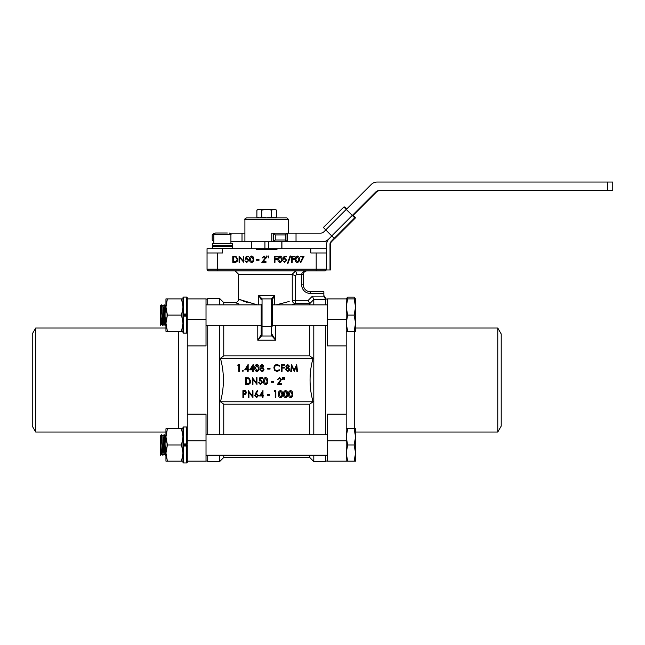<?xml version="1.0" encoding="UTF-8"?>
<svg xmlns="http://www.w3.org/2000/svg" width="645" height="645" viewBox="0 0 645 645"><rect width="100%" height="100%" fill="white"/><g stroke="black" fill="none" stroke-linecap="round" stroke-linejoin="round"><path stroke-width="0.97" d="M271.424 335.368A0.855 0.605 0 0 0 272.279 334.763L275.689 340.205L271.424 335.368L271.424 298.893L274.722 295.483L272.279 299.643L272.279 325.757M292.064 274.302L295.62 271.021L296.894 274.302L295.337 275.713L292.064 274.302L238.594 274.302L235.183 270.892M222.686 248.72L222.686 252.985L217.276 252.985L217.276 269.183L316.187 269.183L316.187 270.892L324.717 270.892L208.754 270.892A1.709 1.709 0 0 1 207.045 269.183L207.045 248.72L256.5 248.72L256.5 249.744L276.963 249.744L276.963 248.72L326.418 248.72L326.418 269.183A1.709 1.709 0 0 1 324.717 270.892A1.709 1.709 0 0 0 326.418 269.183A1.709 1.709 0 0 1 324.717 270.892M261.193 315.099L261.193 325.757M219.663 304.867L219.663 298.514L207.73 298.514L207.73 304.867M309.705 455.201L309.705 457.45L223.759 457.45L219.663 461.546L207.73 461.546L207.73 455.201M309.705 325.33L309.705 355.855L223.759 355.855L223.759 325.33M223.759 304.867L223.759 302.61L219.663 298.514M219.663 461.546L219.663 455.201M219.663 434.738L219.663 325.33M223.759 457.45L223.759 455.201M223.759 434.738L223.759 404.205L309.705 404.205L313.035 401.771L220.437 401.771L223.759 404.205M223.759 355.855L220.437 358.289C224.387 372.762 224.387 387.258 220.437 401.771M325.741 455.201L325.741 461.546L313.801 461.546L313.801 455.201M276.149 304.867L289.162 301.473M247.156 302.44L242.012 300.618M240.392 299.965L238.868 299.32M238.594 274.302L238.594 299.199L257.315 304.867M326.418 252.985L310.785 252.985L310.785 248.72M279.229 366.215L277.116 365.078C275.463 365.304 274.601 366.271 274.536 367.972C274.609 369.69 275.48 370.649 277.148 370.851L279.229 369.714L279.696 370.117L277.124 371.552L274.673 370.359L273.923 367.924C274.012 365.82 275.076 364.643 277.116 364.377L279.696 365.804L279.229 366.215M220.437 358.289L313.035 358.289C309.076 372.762 309.076 387.258 313.035 401.771M259.217 382.703L260.475 383.92L261.926 382.195L260.507 380.687L259.217 381.034L259.83 377.623L262.362 377.623L262.362 378.325L260.33 378.325L260 380.131L260.693 379.986L262.539 382.219L260.443 384.622L258.605 382.703L259.217 382.703M325.741 304.867L325.741 298.514L323.863 295.475M325.741 434.738L325.741 325.33M207.73 434.738L207.73 325.33M217.276 252.985L207.045 252.985M238.755 303.884L235.183 302.61L223.759 302.61M235.619 302.771L236.094 302.948M309.705 304.867L309.705 303.666L313.801 299.546L309.705 303.69L295.337 303.666L291.637 304.867M313.801 434.738L313.801 325.33M313.801 304.867L313.801 299.546L312.39 296.152L323.863 296.152L323.863 293.402L310.221 293.402A8.53 8.53 0 0 1 301.691 284.872L301.691 274.302C302.021 272.246 303.722 271.11 306.81 270.892C304.754 271.11 303.618 272.246 303.4 274.302L303.4 284.872A6.821 6.821 0 0 0 310.221 291.693L323.863 291.693L323.863 293.402M309.705 355.855L313.035 358.289M309.705 434.738L309.705 404.205M261.193 334.763A0.855 0.605 0 0 0 262.047 335.368L257.782 340.205L261.193 334.763L261.193 304.44M271.424 298.893A0.855 0.855 0 0 1 272.279 299.748A0.855 0.855 0 0 0 271.424 298.893L262.047 298.893L262.047 335.368M272.279 304.44L272.279 299.643A0.855 0.83 -0 0 0 271.448 298.812M295.337 275.713L295.337 300.304L292.25 300.304A3.41 3.056 -109.7 0 0 295.337 303.666L295.337 300.304L308.294 300.304L309.705 303.666M323.863 296.152L325.741 299.522L313.793 299.522M262.015 298.812A0.855 0.83 0 0 0 261.193 299.643L258.75 295.483L262.047 298.893A0.855 0.855 0 0 0 261.193 299.748M261.112 335.327A0.855 0.589 17.2 0 0 261.943 336.037L271.529 336.037A0.855 0.589 -17.2 0 0 272.359 335.327M237.787 365.255L238.158 364.554L239.368 364.554L239.368 371.375L238.755 371.375L238.755 365.255L237.787 365.255M242.407 370.891L242.891 370.327L243.367 370.891L242.891 371.464L242.407 370.891M244.753 369.803L248.164 364.377L248.164 369.101L248.865 369.101L248.865 369.803L248.164 369.803L248.164 371.375L247.551 371.375L247.551 369.803L244.753 369.803M245.914 369.101L247.551 369.101L247.551 366.408L245.914 369.101M249.808 369.803L253.219 364.377L253.219 369.101L253.92 369.101L253.92 369.803L253.219 369.803L253.219 371.375L252.606 371.375L252.606 369.803L249.808 369.803M250.969 369.101L252.606 369.101L252.606 366.408L250.969 369.101M256.879 371.552C255.307 371.004 254.638 369.811 254.864 367.964C254.63 366.118 255.307 364.925 256.879 364.377C258.476 364.917 259.169 366.11 258.967 367.964C259.177 369.819 258.476 371.012 256.879 371.552M255.476 367.964L256.904 370.851L258.137 369.682L258.363 367.964L256.904 365.078L255.476 367.964M261.967 365.078L260.79 366.134L261.991 367.263L263.152 366.126L261.967 365.078M263.765 366.15L262.91 367.577L264.023 369.383L263.571 370.802L261.959 371.552L259.919 369.44L261.056 367.577L260.177 366.126L261.999 364.377L263.765 366.15M261.999 367.964L260.532 369.464L261.967 370.851L263.41 369.4L261.999 367.964M267.667 369.101L267.667 368.4L270.029 368.4L270.029 369.101L267.667 369.101M281.43 371.375L281.43 364.554L284.405 364.554L284.405 365.255L282.042 365.255L282.042 367.352L284.405 367.352L284.405 368.053L282.042 368.053L282.042 371.375L281.43 371.375M287.573 365.078L286.396 366.134L287.597 367.263L288.758 366.126L287.573 365.078M289.371 366.15L288.517 367.577L289.629 369.383L289.178 370.802L287.565 371.552L285.525 369.44L286.662 367.577L285.783 366.126L287.606 364.377L289.371 366.15M287.606 367.964L286.13 369.464L287.573 370.851L289.016 369.4L287.606 367.964M291.371 371.375L290.75 371.375L291.532 364.554L294.12 370.149L296.7 364.554L297.482 371.375L296.869 371.375L296.305 366.473L294.273 371.375L291.935 366.473L291.371 371.375M247.575 384.452L245.697 384.452L245.697 377.623L248.849 377.873L250.679 381.122C250.647 383.227 249.615 384.339 247.575 384.452M246.309 383.751L248.656 383.573L250.067 381.122L248.527 378.518L246.309 378.325L246.309 383.751M252.937 384.452L252.324 384.452L252.324 377.623L256.347 382.735L256.347 377.623L256.96 377.623L256.96 384.452L252.937 379.357L252.937 384.452M265.595 384.622C264.023 384.081 263.345 382.888 263.571 381.042C263.345 379.195 264.015 377.994 265.595 377.454C267.191 377.986 267.885 379.187 267.683 381.042C267.885 382.896 267.191 384.089 265.595 384.622M264.184 381.034L265.611 383.92L266.853 382.751L267.07 381.034L265.611 378.155L264.184 381.034M271.319 382.171L271.319 381.477L273.682 381.477L273.682 382.171L271.319 382.171M279.551 378.155L277.584 379.728L279.575 377.454L281.43 379.502L278.809 383.751L281.518 383.751L281.518 384.452L277.406 384.452L280.817 379.534L279.551 378.155M284.558 377.454L284.461 379.55L284.042 379.55L283.945 377.454L284.558 377.454M283.074 377.454L282.986 379.55L282.55 379.55L282.462 377.454L283.074 377.454M242.915 397.522L242.915 390.701L245.447 390.806L246.592 392.531L245.422 394.264L243.528 394.377L243.528 397.522L242.915 397.522M243.528 391.402L243.528 393.676L244.511 393.692L245.979 392.531L244.552 391.402L243.528 391.402M248.93 397.522L248.317 397.522L248.317 390.701L252.34 395.812L252.34 390.701L252.953 390.701L252.953 397.522L248.93 392.426L248.93 397.522M255.444 393.635L257.226 390.523L257.726 390.918L256.154 393.668L256.758 393.587L258.443 395.611L256.581 397.699L254.775 395.619L255.444 393.635M256.605 394.288L255.388 395.643L256.613 396.998L257.831 395.643L256.605 394.288M259.564 395.949L262.975 390.523L262.975 395.248L263.676 395.248L263.676 395.949L262.975 395.949L262.975 397.522L262.362 397.522L262.362 395.949L259.564 395.949M260.733 395.248L262.362 395.248L262.362 392.555L260.733 395.248M267.312 395.248L267.312 394.547L269.675 394.547L269.675 395.248L267.312 395.248M274.278 391.402L274.641 390.701L275.85 390.701L275.85 397.522L275.238 397.522L275.238 391.402L274.278 391.402M280.478 397.699C278.906 397.151 278.229 395.957 278.455 394.111C278.229 392.265 278.906 391.072 280.478 390.523C282.075 391.064 282.768 392.257 282.566 394.111C282.768 395.966 282.075 397.167 280.478 397.699M279.067 394.111L280.494 396.998L281.736 395.828L281.954 394.111L280.494 391.225L279.067 394.111M285.533 397.699C283.961 397.151 283.284 395.957 283.51 394.111C283.284 392.265 283.953 391.072 285.533 390.523C287.13 391.064 287.823 392.257 287.622 394.111C287.823 395.966 287.13 397.167 285.533 397.699M284.123 394.111L285.55 396.998L286.791 395.828L287.009 394.111L285.55 391.225L284.123 394.111M290.589 397.699C289.016 397.151 288.339 395.957 288.565 394.111C288.339 392.265 289.008 391.072 290.589 390.523C292.185 391.064 292.878 392.257 292.677 394.111C292.878 395.966 292.185 397.167 290.589 397.699M289.178 394.111L290.605 396.998L291.846 395.828L292.064 394.111L290.605 391.225L289.178 394.111M234.691 262.322L232.789 262.322L232.789 256.186L235.973 256.404L237.828 259.33C237.707 261.306 236.667 262.305 234.691 262.322M233.337 261.693L235.796 261.539L237.271 259.33L235.659 256.984L233.337 256.815L233.337 261.693M239.634 262.322L239.085 262.322L239.085 256.186L243.254 261.015L243.254 256.186L243.802 256.186L243.802 262.322L239.634 257.5L239.634 262.322M246.164 256.186L248.688 256.186L248.688 256.815L246.6 256.815L246.269 258.427L246.987 258.306L248.922 260.322L246.777 262.483L244.906 260.749L246.809 261.854L248.373 260.298L246.89 258.943L245.535 259.258L246.164 256.186M251.606 262.483C250.058 262.072 249.373 260.999 249.55 259.258C249.373 257.516 250.05 256.436 251.606 256.025C253.171 256.428 253.88 257.508 253.727 259.258C253.88 261.007 253.171 262.08 251.606 262.483M250.099 259.258L251.623 261.854L252.937 260.798L253.171 259.258L251.623 256.654L250.099 259.258M256.637 260.274L256.637 259.645L259 259.645L259 260.274L256.637 260.274M264.039 256.654L262.064 258.073L264.071 256.025L265.925 257.855L263.144 261.693L265.998 261.693L265.998 262.322L261.83 262.322L265.369 257.903L264.039 256.654M268.755 256.025L268.288 257.919L268.207 256.025L268.755 256.025M267.103 256.025L266.635 257.919L266.554 256.025L267.103 256.025M274.423 262.322L274.423 256.186L277.414 256.186L277.414 256.815L274.972 256.815L274.972 258.701L277.414 258.701L277.414 259.33L274.972 259.33L274.972 262.322L274.423 262.322M280.019 262.483C278.471 262.072 277.785 260.999 277.963 259.258C277.785 257.516 278.471 256.436 280.019 256.025C281.583 256.428 282.292 257.508 282.139 259.258C282.292 261.007 281.583 262.08 280.019 262.483M278.519 259.258L280.035 261.854L281.357 260.798L281.583 259.258L280.035 256.654L278.519 259.258M284.026 256.186L286.541 256.186L286.541 256.815L284.453 256.815L284.123 258.427L284.848 258.306L286.783 260.322L284.639 262.483L282.768 260.749L284.671 261.854L286.227 260.298L284.751 258.943L283.397 259.258L284.026 256.186M290.057 256.025L290.637 256.025L288.073 263.192L287.493 263.192L290.057 256.025M291.661 262.322L291.661 256.186L294.652 256.186L294.652 256.815L292.209 256.815L292.209 258.701L294.652 258.701L294.652 259.33L292.209 259.33L292.209 262.322L291.661 262.322M297.256 262.483C295.708 262.072 295.023 260.999 295.2 259.258C295.023 257.516 295.708 256.436 297.256 256.025C298.82 256.428 299.53 257.508 299.377 259.258C299.53 261.007 298.82 262.08 297.256 262.483M295.757 259.258L297.272 261.854L298.587 260.798L298.82 259.258L297.272 256.654L295.757 259.258M300.32 256.815L300.32 256.186L304.093 256.186L300.868 262.483L300.393 262.217L303.166 256.815L300.32 256.815M251.663 241.73L251.663 248.72M264.918 241.73L264.918 248.72M268.546 241.73L268.546 248.72M281.8 241.73L281.8 248.72M160.323 305.786L161.435 305.004M162.113 317.8L162.693 325.249M163.814 305.101L162.532 306.069M164.894 322.492L165.209 325.33L164.701 322.492M354.766 298.893L354.137 297.143L347.647 297.143L346.204 298.893L346.204 323.193L347.647 315.099L346.204 306.996L347.647 298.893L346.204 298.893L346.204 461.167L347.647 461.167L346.204 453.064L346.204 461.167L327.442 461.167L327.442 414.171L346.204 414.171M354.137 297.143L355.58 298.893L347.647 298.893M347.018 298.893L347.647 297.143M346.478 331.772L346.268 331.296M164.523 313.897L164.588 312.39M166.273 304.875L165.128 306.069M347.647 315.099L354.137 315.099L355.58 323.193L355.58 331.296L354.137 331.296L355.58 323.193L355.58 306.996L354.137 298.893M160.323 324.645L160.323 306.061L161.702 304.867L162.975 325.33L161.5 304.867L160.911 313.897M161.016 316.292L161.597 305.174M164.056 304.867L165.539 325.33L164.056 304.867L163.467 313.897M163.62 315.099L164.161 305.174M185.18 315.607L185.139 314.583M183.906 314.583L183.865 315.607M185.341 314.583L185.381 315.607M160.42 325.33L161.613 324.121M163.419 315.099L162.879 325.024M164.04 304.875L162.863 306.069L164.177 324.121L162.992 325.322L163.572 316.292M165.539 325.33L165.95 324.919M186.623 315.607L186.639 315.099M160.339 306.069L161.581 324.121L162.766 325.322M160.323 311.067L160.323 324.419M354.137 315.099L355.58 306.996L355.58 298.893M354.137 331.296L347.647 331.296L346.204 323.193M346.204 331.296L347.647 331.296M164.177 324.121L164.741 316.292M164.846 313.897L165.418 306.069L165.95 312.285M183.962 314.583L184.002 315.607M186.518 314.583L186.558 315.607M347.647 444.969L346.204 436.867L346.204 453.064L347.647 444.969L354.137 444.969L355.58 453.064L355.58 461.167L354.137 461.167L355.58 453.064L355.58 436.867L354.137 428.764L346.204 428.764M160.323 454.515L160.323 435.931L161.702 434.738L162.975 455.201L161.5 434.738L160.911 443.768M161.016 446.163L161.379 437.729M163.62 444.969L164.273 434.746L165.539 455.201L164.056 434.738L163.467 443.768M185.18 445.477L185.139 444.453M183.906 444.453L183.865 445.477M185.341 444.453L185.381 445.477M160.403 455.193L161.613 453.991M163.419 444.969L162.879 454.894L163.572 446.163M165.523 455.193L165.95 454.79M186.623 445.477L186.639 444.969M160.339 435.939L161.581 453.991L162.766 455.193L161.581 453.991M160.323 440.938L160.323 454.282M354.137 428.764L355.58 428.764L355.58 436.867L355.58 432.045L497.771 432.045L497.771 328.015L355.58 328.015M354.137 444.969L355.58 436.867M346.204 436.867L347.647 428.764M354.137 461.167L347.647 461.167M162.863 435.939L164.04 434.746L162.863 435.939L164.136 453.991L164.741 446.163M164.846 443.768L165.418 435.939L165.95 442.156M183.962 444.453L184.002 445.477M186.518 444.453L186.558 445.477M163.935 437.729L164.161 435.044M163.096 452.274L162.879 454.894M166.208 433.811L165.95 432.045L35.693 432.045L35.693 328.015L165.95 328.015M166.208 303.94L165.95 298.893L167.394 298.893L165.95 306.996L167.394 315.099L165.95 323.193L167.394 331.296L165.95 331.296L165.95 298.893M183.511 315.607L183.003 316.123A0.508 0.508 0 0 1 183.511 315.607L186.752 315.607A0.508 0.508 0 0 1 187.268 316.123L187.268 332.578L186.752 333.086L186.752 316.147L183.511 316.123L183.511 333.086L183.003 332.578L183.003 306.996L181.551 315.099L183.003 323.193L181.551 331.296L167.394 331.296M181.551 298.893L183.003 306.996L183.003 298.893L167.394 298.893M181.551 315.099L167.394 315.099M181.551 331.296L183.003 331.296M183.003 453.064L183.003 436.867L181.551 444.969L183.003 453.064L181.551 461.167L165.95 461.167L165.95 453.064L167.394 461.167M165.95 428.764L167.394 428.764L165.95 436.867L167.394 444.969L165.95 453.064L165.95 428.764M186.752 426.974L183.511 426.974L183.511 443.913L186.752 443.913L186.752 426.974L187.268 427.49L187.268 443.945A0.508 0.508 0 0 1 186.752 444.453L183.511 444.453A0.508 0.508 0 0 1 183.003 443.945L183.003 427.49L183.003 428.764L167.394 428.764M181.551 444.969L167.394 444.969M181.551 428.764L183.003 436.867M181.551 461.167L183.003 461.167L183.003 462.449L183.003 445.993A0.508 0.508 0 0 1 183.511 445.477L186.752 445.477A0.508 0.508 0 0 1 187.268 445.993L187.268 462.449L186.752 462.957L186.752 446.018L183.511 446.018L183.511 445.477M187.268 297.619L186.752 297.103L187.268 297.619L187.268 314.075A0.508 0.508 0 0 1 186.752 314.583L183.511 314.583A0.508 0.508 0 0 1 183.003 314.075L183.003 297.619L183.511 297.103L183.511 314.042L186.752 314.042L186.752 297.103L183.511 297.103L183.003 297.619M183.003 461.167L183.511 462.957L183.511 446.018L183.003 445.993M276.963 248.72L256.5 248.72M276.963 249.325L256.5 249.655M323.387 227.483L343.882 206.981L346.236 209.399L325.741 229.894L323.387 227.483L343.882 206.981L344.656 206.981L346.72 208.988M344.285 206.981L346.502 209.206L344.269 206.997M325.741 229.894L331.764 235.925L352.267 215.422L354.734 217.833L334.239 238.336L330.998 241.681L331.562 241.681L355.508 217.833L353.113 215.39M330.562 269.965L330.562 244.092L329.998 244.092L329.998 269.965L330.562 269.965M354.734 217.833L355.508 217.833L335.013 238.336M352.267 215.422L346.236 209.399M353.065 215.422L352.355 215.422M352.347 215.422L346.325 209.399M334.239 238.336L331.764 235.925M331.844 236.006L329.087 238.763A8.53 8.522 -90 0 0 326.588 244.794L326.588 269.965L329.998 269.965M331.562 241.681A3.41 3.41 -90 0 0 330.562 244.092M329.998 244.092A3.41 3.41 90 0 1 330.998 241.681M352.686 215.422L362.208 205.924L352.742 215.422M246.616 217.857L286.856 217.857L288.565 219.558L244.906 219.558C244.471 219.147 245.044 218.574 246.608 217.857M244.906 219.558L244.906 241.73L271.779 241.73L271.779 233.2L296.031 233.2L296.031 241.73L322.508 241.73A8.53 8.522 -90 0 0 328.539 239.231L331.804 235.965M273.98 233.2L287.049 233.2L285.308 234.909L275.254 234.909L275.254 240.021L273.577 241.73L271.779 241.73M230.918 241.73L242.012 241.73L242.012 233.2L244.906 233.2M327.805 240.408A8.53 8.522 90 0 1 323.25 241.73L322.508 241.73M296.031 241.73L287.364 241.73L287.364 233.2M275.254 240.021L285.308 240.021L287.364 241.73M287.049 233.2L287.049 241.73L273.577 241.73L273.577 233.2L275.254 234.909M244.906 241.73L242.012 241.73M283.671 241.73L281.913 241.73L281.913 248.72M352.299 215.462L375.696 192.065A5.12 5.112 90 0 1 379.316 190.565L607.8 190.565L607.8 182.043L377.196 182.043A8.53 8.522 -90 0 0 371.165 184.543L346.276 209.44M325.781 229.934L324.008 231.7A5.12 5.112 90 0 1 320.396 233.2L296.031 233.2M380.05 190.565A5.12 5.112 -90 0 0 376.43 192.065L375.696 192.065M352.67 215.833L376.43 192.065M607.8 190.565L612.75 190.565L612.75 182.043L607.8 182.043M213.89 241.73L212.213 240.053L212.213 234.877L213.89 233.2L214.833 233.2M229.959 233.2L242.012 233.2M276.576 210.093L274.117 209.327L276.576 210.093L276.576 217.091L274.117 217.857L271.658 217.091L266.732 217.857L261.814 217.091L259.346 217.857L256.887 217.091L259.346 217.857M271.658 210.093L266.732 209.327L274.117 209.327L271.658 210.093L271.658 217.091M256.887 210.093L258.21 209.327L266.732 209.327L261.814 210.093L259.346 209.327L256.887 210.093L256.887 217.091L258.21 217.857M261.814 210.093L261.814 217.091M229.217 233.03C230.797 233.788 231.361 234.361 230.918 234.74L213.866 234.74C213.422 234.361 213.995 233.788 215.575 233.03L227.314 233.03M222.396 233.03L219.937 233.03M222.396 243.262L231.942 243.262L232.458 243.778L212.447 243.778A0.508 0.508 0 0 1 212.947 243.262L216.494 243.262M216.494 245.995L212.947 245.995A0.508 0.508 0 0 1 212.431 245.479L232.458 245.479L231.942 245.995L212.947 245.995L231.942 245.995L232.458 246.503L212.447 246.511A0.508 0.508 0 0 1 212.947 245.995L216.494 245.995M212.947 243.262A0.508 0.508 -90 0 0 212.447 243.778L212.447 245.479A0.508 0.508 -90 0 0 212.947 245.995A0.508 0.508 -90 0 0 212.447 246.503L212.447 248.212A0.508 0.508 -90 0 0 212.947 248.72L212.947 248.72A0.508 0.508 0 0 1 212.431 248.212L232.458 248.212L231.942 248.72M35.693 328.015L32.25 333.989L32.25 426.079L35.693 432.045M187.268 298.893L206.021 298.893L206.021 345.889L187.268 345.889L187.268 440.777L206.021 440.777L206.021 414.171L187.268 414.171M187.268 314.075A0.508 0.508 0 0 1 186.752 314.583L187.268 314.075L187.268 316.123L186.752 316.147L186.752 315.099M206.021 440.777L206.021 461.167L187.268 461.167M187.268 444.969L187.268 445.993L186.752 446.018L186.752 444.969M206.021 319.291L187.268 319.291L187.268 345.889M497.771 432.045L501.213 426.079L501.213 333.989L497.771 328.015M327.442 299.03L325.741 299.03L325.741 299.522M346.204 298.893L327.442 298.893L327.442 345.889L346.204 345.889M258.75 304.867L258.75 295.483L274.722 295.483L274.722 304.867M272.279 325.951A0.855 0.605 0 0 1 271.424 326.555L262.047 326.555A0.855 0.605 0 0 1 261.193 325.951M292.25 300.304L292.25 274.343M326.418 269.183L316.187 269.183L316.187 252.985M207.045 269.183L217.276 269.183L217.276 270.892M275.689 325.33L275.689 340.205L257.782 340.205L257.782 325.33M303.4 274.302L296.894 274.302M308.294 300.304L312.39 296.152M301.691 284.872L303.4 284.872A6.821 6.821 0 0 0 310.221 291.693L310.221 293.402M183.511 314.583L183.003 314.075M186.752 444.453L187.268 443.945A0.508 0.508 0 0 1 186.752 444.453M183.511 444.453L183.003 443.945M212.213 240.021L212.213 234.909M288.565 219.558L288.565 233.2M213.89 233.2L213.89 234.466M285.308 240.021L285.308 234.909M212.431 245.479L212.431 243.778M212.431 248.212L212.431 246.503M178.738 428.764L178.738 331.296M354.726 331.296L354.726 428.764M327.442 319.291L346.204 319.291M327.442 440.777L346.204 440.777M309.705 457.45L313.801 461.546M238.594 299.199C238.392 301.271 237.255 302.408 235.183 302.61M305.504 271.15L306.81 270.892M251.558 241.73L251.558 248.72M164.991 325.322L163.814 324.121M162.435 325.322L161.25 324.121M206.021 304.867L261.193 304.867M272.279 304.867L327.442 304.867M206.021 325.33L261.193 325.33M272.279 325.33L327.442 325.33M161.71 304.875L162.895 306.069M164.273 304.875L165.451 306.069L165.95 305.536M165.322 325.322L164.136 324.121M206.021 434.738L327.442 434.738M206.021 455.201L327.442 455.201M161.71 434.746L162.895 435.939M162.992 455.193L164.177 453.991M165.451 435.939L164.273 434.746L165.451 435.939L165.95 435.407M165.322 455.193L164.136 453.991L165.322 455.193M186.752 333.086L183.511 333.086M186.752 462.957L183.511 462.957M183.511 426.974L183.003 427.49M273.577 241.73L273.577 233.2M275.262 217.857L276.576 217.091M230.918 234.74L230.918 243.262M213.866 234.74L213.866 243.262M232.458 243.778L232.458 245.479M232.458 246.503L232.458 248.212M207.73 299.03L206.021 299.03M207.73 461.038L206.021 461.038M325.741 461.038L327.442 461.038"/></g></svg>
